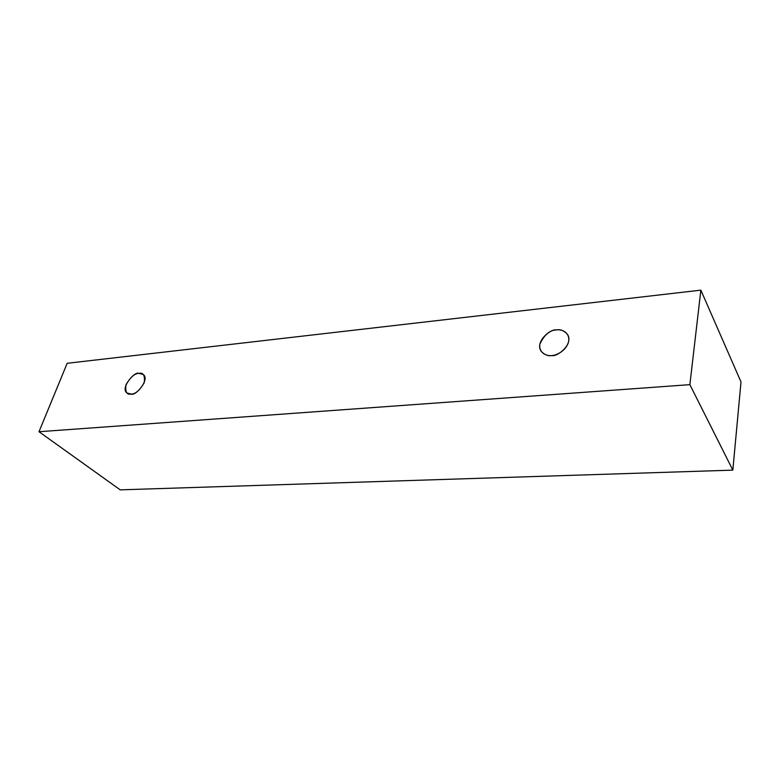 <?xml version="1.0" encoding="UTF-8"?>
<svg xmlns="http://www.w3.org/2000/svg" width="780" height="780" viewBox="0 0 780 780"><rect width="100%" height="100%" fill="white"/><g stroke="black" fill="none" stroke-linecap="round" stroke-linejoin="round"><path stroke-width="1.17" d="M67.178 363.285L700.859 290.15L741 381.927L700.859 290.15L689.871 384.657L732.839 470.135L741 381.927L732.839 470.135L689.871 384.657L39 431.73L120.208 489.85L732.839 470.135L120.208 489.85L39 431.73L67.178 363.285L39 431.73L689.871 384.657L700.859 290.15L67.178 363.285M131.157 394.085C126.701 394.982 124.995 391.813 126.058 384.56C130.611 377.023 134.911 373.288 138.947 373.376C143.413 372.392 145.158 375.531 144.193 382.785C139.601 390.448 135.252 394.212 131.157 394.085C135.505 396.552 150.257 379.197 143.237 374.488L138.947 373.376C134.53 370.978 119.915 388.45 127.043 393.013L131.157 394.085M551.821 355.543C547.336 356.392 538.492 353.35 539.877 344.058C544.382 334.688 549.929 329.989 556.52 329.93C560.917 329.043 569.926 331.841 568.698 341.24C566.602 350.747 556.12 355.602 551.821 355.543C557.32 357.065 573.709 344.302 567.548 334.425C564.076 330.603 560.401 329.101 556.52 329.93C550.924 328.458 534.641 341.572 541.144 351.253C544.508 354.841 548.067 356.275 551.821 355.543"/></g></svg>
